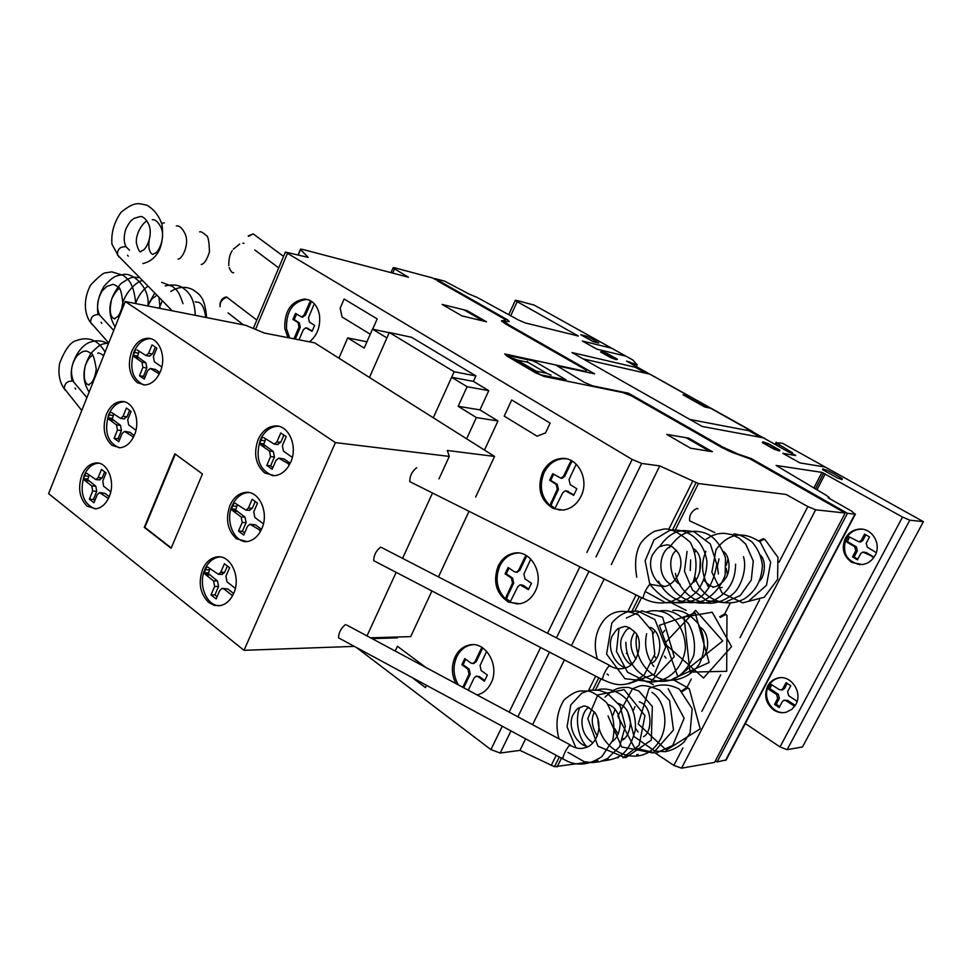 <?xml version="1.0" encoding="UTF-8"?>
<svg xmlns="http://www.w3.org/2000/svg" width="972" height="972" viewBox="0 0 972 972"><rect width="100%" height="100%" fill="white"/><g stroke="black" fill="none" stroke-linecap="round" stroke-linejoin="round"><path stroke-width="1.46" d="M759.533 541.501L764.126 539.241L765.438 540.104L777.928 557.296L777.588 579.446L764.259 597.258L742.669 602.847L722.05 592.932L711.856 572.192L716.036 549.666C728.38 533.118 743.106 530.603 760.226 542.109L770.687 562.205L766.495 585.241L749.084 600.745M665.006 586.347C658.251 586.59 645.663 569.519 652.528 554.733C660.498 543.299 659.976 547.71 663.293 545.401C666.209 545.887 668.505 541.088 678.432 553.19C685.685 566.129 675.807 585.156 663.949 586.602L649.636 584.257M720.398 617.402L725.489 614.511L726.971 615.47L726.704 671.312L690.023 672.114L684.057 617.038L712.184 612.226L731.588 646.611L703.546 677.994L664.593 643.5L695.648 610.367L722.718 640.925L677.909 676.767L659.356 625.336L695.223 612.992L709.11 662.503L672.855 678.906M626.089 667.557C617.354 666.999 606.285 650.389 611.91 636.514C619.03 625.19 618.593 629.577 621.363 627.28C623.951 627.499 625.178 623.344 635.141 632.371C643.877 640.524 638.142 665.942 624.401 668.116C620.221 669.392 615.859 668.882 611.279 666.573L608.934 665.856M601.121 678.602L601.875 679.379M682.235 691.517L687.739 688.042L689.379 689.075L700.192 728.83L666.342 750.105L638.227 723.933L648.992 688.613C659.089 683.595 669.222 683.79 679.404 689.197L692.21 708.782L690.035 732.924L683.936 742.134C678.359 747.14 672.187 750.323 665.395 751.66L654.849 751.101L633.999 736.472L627.633 711.431M587.878 746.605C575.971 744.661 567.66 726.704 572.593 715.623C578.729 705.32 578.462 709.147 580.697 707.081C582.981 707.871 582.702 701.492 595.168 712.913C604.256 727.506 595.35 745.39 585.618 747.565C581.378 749.169 576.76 748.671 571.767 746.071L569.252 745.39M561.452 757.735L562.181 758.549M65.282 389.76L64.31 388.545C64.553 383.333 67.408 380.842 72.9 381.097L86.909 397.621M219.891 304.358C220.851 299.826 223.001 297.371 226.367 297.007L227.181 297.323M91.611 323.53L93.737 325.948M248.212 235.88L253.291 233.888M118.487 256L120.917 258.479M688.978 688.516L686.985 687.447L681.542 690.898M256.827 320.055L226.913 297.274C222.138 298.963 219.842 302.122 220.049 306.751M283.557 256.414L253.17 233.863L248.625 236.366M726.485 614.899L724.711 613.927L719.657 616.758M764.83 539.472L763.336 538.67L758.743 540.857M697.92 508.83L697.033 508.417C691.687 510.895 689.221 515.038 689.61 520.834L690.958 521.466M570.588 745.196L569.811 744.88C566.141 749.205 563.772 753.847 562.679 758.816L563.383 759.047M345.473 624.583C340.99 628.204 338.681 632.626 338.523 637.839L339.532 638.385M610.149 665.735L609.48 665.395C605.799 669.647 603.405 674.386 602.3 679.598L603.005 679.817M380.647 547.139C376.115 550.674 373.795 555.182 373.71 560.674L374.718 561.196M650.742 584.196L650.183 583.856C646.489 588.036 644.072 592.871 642.942 598.375L643.646 598.558M416.696 467.763C412.104 471.213 409.783 475.843 409.771 481.626L410.767 482.124M113.724 330.456L99.217 314.624C93.543 314.296 90.675 316.884 90.627 322.412L93.774 325.997M129.507 250.217L126.081 246.791C120.164 246.39 117.308 249.124 117.503 255.004L172.214 310.785M131.621 351.743C135.351 343.262 140.636 338.778 147.501 338.292C159.274 337.527 166.807 356.931 160.307 371.681C156.626 379.943 151.462 384.377 144.816 384.985L137.319 382.689C129.24 375.338 127.344 365.022 131.621 351.743M143.832 384.985C132.508 379.566 129.191 368.607 133.893 352.119C137.611 343.651 142.908 339.167 149.773 338.681L150.769 338.718M106.373 414.388C109.824 406.466 114.745 402.177 121.148 401.521C132.994 400.27 140.989 420.196 134.415 435.043C131.001 442.77 126.202 447.011 120.006 447.764L111.914 445.298C104.016 437.752 102.169 427.449 106.373 414.388M119.155 447.8C107.491 442.576 103.992 431.532 108.657 414.667C112.108 406.758 117.029 402.469 123.42 401.813L124.307 401.813M81.806 475.332C85.014 467.909 89.594 463.802 95.56 463.012C107.455 461.311 115.862 481.735 109.229 496.668C106.057 503.897 101.598 507.955 95.827 508.83L87.201 506.193C79.473 498.466 77.675 488.187 81.806 475.332M95.11 508.891C83.155 503.836 79.485 492.719 84.114 475.515C87.322 468.103 91.903 464.009 97.856 463.219L98.609 463.182M258.102 439.648C261.905 431.386 267.397 426.842 274.566 426.003C288.465 424.29 298.283 446.124 290.652 462.271C286.922 470.266 281.601 474.749 274.712 475.721L264.712 472.987C255.539 464.762 253.34 453.645 258.102 439.648M273.096 475.794C259.293 470.241 255.029 458.286 260.314 439.903C264.117 431.665 269.609 427.121 276.777 426.295L278.442 426.271M229.951 505.428C233.45 497.773 238.492 493.448 245.09 492.452C259.026 490.107 269.451 512.56 261.735 528.841C258.309 536.24 253.425 540.493 247.095 541.623L236.378 538.719C227.424 530.275 225.285 519.182 229.951 505.428M245.697 541.744C233.001 540.724 225.431 520.202 232.199 505.574C235.686 497.943 240.728 493.618 247.325 492.622L248.771 492.537M202.613 569.337C205.821 562.241 210.474 558.122 216.537 556.992C230.473 554.064 241.433 577.125 233.645 593.491C230.498 600.356 226.002 604.402 220.182 605.629L214.302 605.374L208.859 602.567C200.111 593.928 198.021 582.86 202.613 569.337M218.992 605.787C206.125 605.337 198.009 584.148 204.873 569.385C208.081 562.302 212.722 558.195 218.797 557.065L220.037 556.932M235.333 588.388L226.974 581.827L225.929 576.262L229.623 567.709L224.411 563.724L220.729 572.277L218.445 574.306L207.704 567.065M227.387 566.008L224.654 572.35L221.592 574.355M209.928 568.608L208.36 573.589L217.521 580.952L218.566 586.468L214.921 594.913L217.12 596.65M206.732 567.041L205.371 569.774L209.308 569.859M205.371 569.774L204.29 572.739L208.227 572.812M204.29 572.739L204.424 573.516L208.36 573.589M204.424 573.516L205.93 574.914L209.867 574.987M205.93 574.914L213.597 580.892L214.63 586.432L210.973 594.9L214.921 594.913M210.973 594.9L216.124 598.946L219.794 590.441L222.053 588.425L223.912 588.935L231.701 595.01L232.928 595.022M222.831 588.437L227.837 588.971L233.645 593.491M231.701 595.01L232.624 595.605M263.412 523.835L254.822 517.444L253.741 511.88L257.507 503.156L252.185 499.292L248.419 508.016L245.94 510.142L235.236 503.229M255.223 501.503L252.307 508.271L248.99 510.349M237.387 504.662L235.649 509.996L245.029 517.14L246.086 522.669L242.368 531.283L244.628 532.972M234.094 503.156L232.709 505.95L236.609 506.218M232.709 505.95L231.603 508.964L235.516 509.219M231.603 508.964L231.749 509.741L235.649 509.996M231.749 509.741L233.28 511.114L237.18 511.369M233.28 511.114L241.129 516.91L242.198 522.45L238.468 531.101L242.368 531.283M238.468 531.101L243.741 535.025L247.483 526.35L249.938 524.224L260.873 530.651M250.788 524.273L255.575 524.916L261.529 529.303M259.67 530.603L260.605 531.149M292.305 457.375L283.496 451.178L282.378 445.589L286.218 436.695L280.762 432.965L276.923 441.871L274.226 444.107L263.631 437.57M283.885 435.092L280.774 442.309L277.166 444.447M265.648 438.834L263.728 444.556L273.326 451.47L274.432 457.01L270.629 465.807L272.938 467.423M262.258 437.412L260.836 440.267L264.7 440.717M260.836 440.267L259.718 443.341L263.582 443.779M259.718 443.341L259.864 444.119L263.728 444.556M259.864 444.119L261.444 445.455L265.307 445.881M261.444 445.455L269.475 451.044L270.568 456.609L266.778 465.418L270.629 465.807M266.778 465.418L272.172 469.221L275.987 460.363L278.66 458.14L289.62 464.397M279.572 458.237L284.14 458.991L290.215 463.219M288.465 464.276L289.401 464.81M110.759 491.783L103.676 486.255L102.765 481.091L106.082 472.939L101.489 469.415L98.172 477.568L95.912 479.597L86.8 473.328M104.648 471.833L102.181 477.896L99.302 479.864M89.132 474.992L87.723 479.706L95.815 486.231L96.714 491.358L93.434 499.426L94.855 500.544M85.779 473.243L84.552 475.855L88.574 476.183M84.552 475.855L83.58 478.674L87.602 478.989M83.58 478.674L83.701 479.403L87.723 479.706M83.701 479.403L85.026 480.654L89.047 480.958M85.026 480.654L91.805 485.939L92.692 491.079L89.412 499.158L93.434 499.426M89.412 499.158L93.968 502.743L97.261 494.627L99.509 492.61L108.427 498.454M100.128 492.658L104.927 493.326L109.229 496.668M135.922 430.256L128.656 424.898L127.721 419.722L131.099 411.411L126.409 407.997L123.031 416.308L120.601 418.434L111.561 412.468M129.628 410.342L127.016 416.794L123.918 418.835M113.797 413.999L112.23 419.066L120.516 425.384L121.439 430.523L118.098 438.737L119.556 439.818M110.358 412.322L109.107 414.995L113.104 415.481M109.107 414.995L108.123 417.863L112.12 418.337M108.123 417.863L108.244 418.592L112.23 419.066M108.244 418.592L109.605 419.807L113.59 420.281M109.605 419.807L116.531 424.922L117.442 430.074L114.101 438.311L118.098 438.737M114.101 438.311L118.754 441.774L122.12 433.5L124.525 431.398L133.492 437.072M125.194 431.471L129.835 432.248L134.221 435.492M161.802 367.003L154.354 361.791L153.382 356.615L156.832 348.146L152.021 344.853L148.582 353.334L145.97 355.545L137.101 349.956M155.326 347.113L152.531 353.99L149.226 356.08M139.154 351.293L137.441 356.724L145.909 362.835L146.857 367.975L143.455 376.346L144.937 377.391M135.63 349.701L134.355 352.435L138.316 353.091M134.355 352.435L133.358 355.351L137.319 355.995M133.358 355.351L133.48 356.08L137.441 356.724M133.48 356.08L134.865 357.259L138.826 357.903M134.865 357.259L141.948 362.204L142.896 367.355L139.482 375.751L143.455 376.346M139.482 375.751L144.245 379.104L147.671 370.672L150.259 368.461L159.262 373.953M150.964 368.57L155.435 369.457L159.918 372.58M202.443 473.972L171.108 548.281L144.269 527.346L174.863 453.803L202.443 473.972M175.312 454.131L144.84 527.371L171.242 547.965M335.401 442.612L125.267 301.514L245.649 325.292L264.372 333.056L314.612 342.837L494.541 456.427L447.327 450.486L449.283 456.415L335.401 442.612L244.021 650.317L354.33 646.38M244.021 650.317L48.6 493.63L125.267 301.514M370.526 637.802L410.694 636.624L431.933 590.964M438.469 576.918L469.014 511.296M475.636 497.069L494.541 456.427M367.003 635.907L396.139 572.35M402.554 558.353L432.504 493.011M438.992 478.844L449.283 456.415M374.22 639.783L375.168 637.668M373.673 637.705L374.779 638.531L397.475 637.851L397.864 637M338.9 358.17L347.721 337.892L364.184 348.085L372.495 329.144L386.905 337.916L369.469 377.464L389.298 332.497L411.618 337.284L475.916 375.945L473.437 381.389L451.628 377.294L467.107 386.71L458.177 406.296L476.377 417.571L466.621 438.797M473.437 381.389L488.77 390.659L467.107 386.71M488.77 390.659L479.937 409.88L458.177 406.296M479.937 409.88L497.968 420.973L476.377 417.571M497.968 420.973L484.481 450.072M366.942 341.804L347.721 337.892M389.189 332.716L372.495 329.144M389.298 332.497L454.143 371.741L433.293 417.766L451.628 377.294M475.916 375.945L454.143 371.741M845.312 538.354C848.325 532.984 852.796 529.922 858.713 529.181C871.641 527.346 881.908 543.773 875.031 555.547C872.139 560.662 867.899 563.663 862.334 564.574L851.861 562.46C843.429 556.288 841.242 548.257 845.312 538.354M859.843 564.72C846.272 561.075 841.74 552.303 846.223 538.427C849.236 533.057 853.695 530.007 859.613 529.254L862.176 529.218M767.637 686.038C769.897 681.919 773.202 679.27 777.564 678.128C790.564 674.228 803.103 692.113 795.813 704.457L791.852 709.329L786.433 712.16C782.023 713.314 777.807 712.598 773.797 710.046C765.802 703.558 763.749 695.551 767.637 686.038M784.866 712.512C772.242 714.311 761.975 697.361 768.621 685.94C770.869 681.822 774.174 679.185 778.523 678.043L780.188 677.739M307.723 299.558L306.435 299.425C292.73 301.514 286.084 311.356 286.509 328.937L289.765 338.001M288.04 337.673L284.784 328.585C284.371 310.979 291.017 301.126 304.722 299.036L308.889 299.971C314.576 302.499 318.111 307.614 319.496 315.329C320.602 326.556 317.273 335.389 309.485 341.84M455.868 683.571C451.506 674.75 451.251 665.869 455.09 656.938C458.322 650.426 463.037 646.453 469.245 645.031C485.684 640.718 500.228 665.82 491.006 683.182C487.883 689.379 483.4 693.255 477.556 694.798L477.033 694.907M458.359 684.896C453.207 675.807 452.673 666.464 456.731 656.865C459.963 650.353 464.677 646.392 470.873 644.971L472.769 644.703M498.186 565.996C501.892 558.621 507.335 554.319 514.492 553.104C530.991 549.958 544.381 574.039 535.329 591.158C531.733 598.205 526.569 602.409 519.813 603.794L508.514 602.13C496.097 593.746 492.658 581.706 498.186 565.996M509.024 568.11L506.291 573.845L505.088 573.82L511.394 578.097L512.523 583.054L505.306 598.813C496.704 589.53 494.857 578.619 499.79 566.044C503.496 558.681 508.927 554.38 516.083 553.177L518.453 553.007M542.546 472.404C546.835 463.996 553.117 459.355 561.391 458.492C577.757 456.658 589.773 479.621 580.952 496.413C576.809 504.444 570.819 509 562.995 510.093L553.275 508.526C540.432 500.544 536.86 488.491 542.546 472.404M553.651 474.312L550.772 480.362L549.605 480.229L556.118 484.323L557.296 489.293L549.86 505.501C540.954 496.449 539.035 485.478 544.113 472.586C548.39 464.191 554.672 459.562 562.934 458.699L565.801 458.735M560.224 510.178L554.83 508.66L562.764 492.731L565.376 490.763L573.687 495.331L576.846 488.77L570.212 484.639L569.021 479.646L576.214 464.142M566.384 490.872L573.917 494.857M550.772 480.362L557.284 484.445L558.45 489.402L557.296 489.293L558.463 489.402L552.388 502.135L551.221 502.026M572.216 461.105L570.819 463.535L569.665 463.389L563.529 476.231L560.88 478.2L552.703 473.716L549.605 480.229M570.819 463.535L564.683 476.365L562.047 478.333L560.953 478.188M571.269 460.582L569.665 463.389M552.388 502.135L551.039 505.598L549.86 505.501M551.039 505.598L555.036 508.307M517.529 604.049L510.106 602.118L517.809 586.663L520.069 584.84L528.391 589.639L531.453 583.261L525.038 578.935L523.896 573.954L530.797 559.094M520.956 584.852L523.179 585.302L528.671 589.032M506.291 573.845L512.596 578.121L513.714 583.078L512.523 583.054L513.726 583.078L507.821 595.435L506.619 595.423M526.897 555.911L525.718 557.952L524.54 557.904L518.574 570.37L516.29 572.204L514.419 571.767L508.101 567.49L505.088 573.82M525.718 557.952L519.765 570.406L516.594 572.204M525.998 555.377L524.54 557.904M507.821 595.435L506.509 598.813L505.306 598.813M506.509 598.813L510.385 601.632M468.237 690.193L474.154 677.897L476.11 676.233L478.188 676.694L484.384 681.226L487.361 675.03L481.152 670.522L480.059 665.553L486.68 651.313M476.863 676.184L479.415 676.621L484.736 680.509M465.661 659.247L463.085 664.678L461.858 664.739L467.945 669.198L469.039 674.143L462.854 687.313M463.085 664.678L469.172 669.125L470.254 674.07L469.039 674.143L470.266 674.07L464.531 686.074L463.304 686.171M482.877 647.996L481.918 649.661L480.703 649.709L474.919 661.823L472.927 663.512L470.885 663.05L464.774 658.591L461.858 664.739M481.918 649.661L476.134 661.762L473.388 663.487M482.015 647.437L480.703 649.709M464.531 686.074L463.851 687.836M314.272 303.75L308.464 317.747L309.375 322.097L314.636 325.377L312.061 331.367L305.852 327.783L303.349 329.702L299.024 339.811M306.459 327.904L312.243 330.942M296.569 314.114L294.212 319.654L299.388 322.898L300.287 327.224L298.999 326.969L298.112 322.631L292.924 319.375L295.464 313.434L301.575 316.957L304.102 315.025L310.433 300.7M294.212 319.654L292.924 319.375M311.514 301.369L305.378 315.305L302.256 317.103M310.384 303.592L309.108 303.313M295.33 338.851L300.299 327.224L299.012 326.969L294.042 338.608L295.257 339.07M797.089 701.359L788.632 695.673L787.599 691.663L790.758 685.697L786.044 682.648L782.885 688.613L781.269 689.913L779.24 689.561L770.905 684.276M787.235 683.413L784.574 688.443L782.253 689.816M771.647 684.677L769.994 688.711L778.329 694.324L779.35 698.321L776.215 704.226L779.714 706.535M770.249 684.337L769.071 686.244L770.772 686.074M769.071 686.244L768.147 688.322L769.86 688.152M768.147 688.322L769.994 688.711M768.281 688.881L769.654 689.95L771.367 689.768M769.654 689.95L776.64 694.506L777.649 698.504L774.526 704.433L776.215 704.226M774.526 704.433L779.192 707.519L782.351 701.565L783.93 700.277L785.996 700.642L793.055 705.259L795.29 705.356M784.635 700.204L787.684 700.447L794.732 705.052M793.055 705.259L794.865 706.012M876.27 552.618L867.316 547.224L866.222 543.202L869.527 536.945L864.558 534.102L861.253 540.359L859.066 541.866L849.03 536.775M865.809 534.819L862.82 540.481L860.645 541.987L859.37 541.817M849.431 536.969L847.475 541.55L856.271 546.811L857.353 550.82L854.072 557.017L857.766 559.167M847.949 536.69L846.709 538.695L848.289 538.828M846.709 538.695L845.749 540.869L847.341 540.991M845.749 540.869L847.475 541.55M845.883 541.428L848.921 542.558M847.329 542.437L854.692 546.701L855.773 550.723L852.493 556.932L854.072 557.017M852.493 556.932L857.426 559.811L860.718 553.578L862.869 552.084L874.107 557.102M863.853 552.145L866.125 552.533L873.561 556.835M872.006 556.749L873.877 557.43M518.562 320.067L525.269 322.923L578.364 336.033L517.177 301.66L515.306 300.324L516.241 300.312L534.236 305.123L632.821 359.98L637.207 364.913L626.551 361.086L788.96 452.211L792.496 452.831L776.264 442.758L782.399 443.208L923.4 521.672L909.792 520.166L902.526 517.068L821.96 472.38L776.106 465.442L826.564 495.501L829.42 497.725L828.18 497.81L851.824 511.223L854.935 514.127L847.463 513.301L840.44 509.304L838.156 509.036L845.19 513.046L815.654 509.79L807.841 506.57L786.02 494.432L698.455 483.546L659.757 465.916L641.666 463.425L632.152 459.452L285.379 252.064L308.173 257.398L300.542 249.561L302 249.257L408.483 277.239L394.583 268.892L393.138 267.762L394.413 267.737L432.175 277.834L440.134 281.479L435.092 278.612L444.714 281.187L469.294 294.176L476.827 297.25L518.562 320.067M636.405 366.59L637.207 364.913M634.036 365.265L634.509 364.281M629.334 362.641L629.722 361.839M778.851 446.355L779.495 445.079M776.75 445.103L777.43 443.754M775.462 444.338L776.264 442.758M775.158 444.155L776.13 442.236M745.317 723.545L780.006 746.921L787.126 749.667L802.471 746.982L923.4 521.672M816.942 489.864L825.216 473.85M815.423 488.977L823.661 473.036M813.856 488.053L821.96 472.38M715.428 760.76L717.117 761.939L726.206 759.922L855.396 514.091M717.117 761.939L847.463 513.301M840.015 510.106L840.44 509.304L838.156 509.036L749.764 458.748L731.624 452.223L721.431 447.302L631.253 395.774L622.663 392.53L544.053 376.443L535.645 372.871L506.837 356.019L504.699 353.954L585.861 371.474L586.578 370.247L505.562 323.955L501.418 320.772L505.61 320.323L504.893 319.29L437.23 280.701L440.134 281.479L507.457 319.788L509.279 321.489L502.317 321.841M655.48 753.178L673.875 765.414L681.554 768.172L714.578 762.388L845.19 513.046M686.985 687.411L691.274 679.051M724.699 613.915L730.312 602.992M356.432 647.51L490.921 749.594L500.191 753.033L519.947 750.384L554.502 766.714L587.234 762.315M595.204 761.088L597.829 760.675M605.884 759.436L608.205 759.083M616.357 757.82L618.386 757.516M626.624 756.24L628.374 755.973M636.672 754.697L638.167 754.466M646.526 753.178L647.753 752.996M554.502 766.714L559.337 757.006M592.798 689.877L598.825 677.8M632.14 610.926L639.309 596.553M672.539 529.886L695.964 482.865M551.197 765.486L556.251 755.341M588.51 690.509L595.666 676.148M627.973 611.218L636.089 594.937M668.797 529.205L692.574 481.444M519.947 750.384L525.633 738.817M532.571 724.687L564.416 659.903M571.427 645.639L604.195 578.972M611.303 564.513L659.757 465.916M255.515 329.387L287.384 253.583M298.307 254.858L300.542 249.561M298.1 254.798L300.53 249.051M434.776 279.316L435.092 278.612M799.822 487.203L802.179 487.531M826.322 502.305L828.63 502.585M546.969 373.394L536.119 371.134L516.97 359.956L527.918 362.301L546.969 373.394M551.1 375.156L547.285 373.527M536.167 371.219L536.763 372.191M540.906 374.876L565.959 379.76L536.362 362.398L532.304 360.673L506.849 355.217L540.906 374.876M527.869 362.228L527.298 361.305M516.654 359.822L512.803 358.182M712.391 451.713L690.594 448.214L666.719 434.399L688.844 438.178L712.391 451.713M686.135 437.716L709.718 451.287M726.971 450.182L751.21 458.565L840.44 509.304M595.192 386.905L594.402 386.577M611.91 390.331L610.501 389.529M602.203 388.338L600.781 387.524M601.559 388.217L600.781 387.877M576.25 369.87L574.877 369.093M566.348 367.72L564.975 366.93M505.598 321.683L505.622 322.68L509.292 325.146L594.609 373.856L556.992 365.812L584.512 382.433L592.483 385.823L628.519 393.223L722.974 447.156L736.096 453.146M620.841 392.166L619.443 391.364M585.351 371.851L583.99 371.073M748.853 430.718L760.699 437.327M825.264 467.058L799.932 462.903L782.812 453.317L795.74 455.54L790.139 452.417M635.336 367.282L646.149 373.321M711.164 408.325L704.846 407.013L683.061 394.826L689.464 396.212M683.826 394.997L705.611 407.171M764.332 438.008L702.258 426.477L571.998 352.557L639.297 368.194M442.151 304.43L466.985 310.578L486.535 321.817L461.907 315.864L442.151 304.43M463.936 309.825L483.509 321.088M465.624 296.885L468.504 297.626M445.832 285.61L448.736 286.375M625.992 356.189L596.893 349.167L582.325 341.002L611.655 348.207M833.478 473.425L842.323 478.746L842.044 479.56L837.536 478.017L822.616 469.683L822.968 468.917L827.464 470.46L833.478 473.425M650.244 374.317L752.352 431.325M591.79 338.778L598.74 343.007L593.066 341.609L580.758 334.733L586.468 336.166L591.79 338.778M650.086 374.22L583.212 358.911M689.913 419.467L752.522 431.41M779.909 450.158L768.378 443.706L762.959 441.823L762.291 442.6L773.882 449.1L779.313 450.984L779.909 450.158M769.144 444.459L765.28 443.123L764.806 443.682L768.038 445.832L773.08 448.323L776.968 449.659L777.393 449.076L769.144 444.459M617.475 359.251L607.33 353.577L601.862 351.597L600.575 351.961L610.756 357.672L616.236 359.652L617.475 359.251M607.816 354.16L602.992 353.006L605.617 354.804L615.057 358.218L607.816 354.16M426.501 685.321L425.432 687.593L412.104 677.545M395.227 651.046L397.439 646.283L425.955 667.521M537.042 436.185L504.225 416.125L511.722 399.966L550.14 423.112L545.499 432.941L537.042 436.185M370.259 334.222L342.059 316.981L340.188 308.148L344.137 298.999L377.185 318.913L372.689 329.18M220.729 572.277L224.654 572.35M213.597 580.892L217.521 580.952M214.63 586.432L218.566 586.468M223.912 588.935L227.837 588.971M248.419 508.016L252.307 508.271M241.129 516.91L245.029 517.14M242.198 522.45L246.086 522.669M251.687 524.71L255.575 524.916M276.923 441.871L280.774 442.309M269.475 451.044L273.326 451.47M270.568 456.609L274.432 457.01M280.288 458.59L284.14 458.991M98.172 477.568L102.181 477.896M91.805 485.939L95.815 486.231M92.692 491.079L96.714 491.358M100.918 493.047L104.927 493.326M123.031 416.308L127.016 416.794M116.531 424.922L120.516 425.384M117.442 430.074L121.439 430.523M125.85 431.811L129.835 432.248M148.582 353.334L152.531 353.99M141.948 362.204L145.909 362.835M142.896 367.355L146.857 367.975M151.486 368.85L155.435 369.457M567.065 491.176L568.231 491.297M557.284 484.445L556.118 484.323M564.683 476.365L563.529 476.231M521.988 585.29L523.179 585.302M512.596 578.121L511.394 578.097M519.765 570.406L518.574 570.37M478.188 676.694L479.415 676.621M469.172 669.125L467.945 669.198M476.134 661.762L474.919 661.823M306.812 328.074L308.088 328.342M299.388 322.898L298.112 322.631M305.378 315.305L304.102 315.025M782.885 688.613L784.574 688.443M776.64 694.506L778.329 694.324M777.649 698.504L779.35 698.321M785.996 700.642L787.684 700.447M861.253 540.359L862.82 540.481M854.692 546.701L856.271 546.811M855.773 550.723L857.353 550.82M864.57 552.436L866.125 552.533M510.713 315.779L517.177 301.66M787.126 749.667L909.792 520.166M780.006 746.921L902.526 517.068M725.489 760.469L854.935 514.127M681.554 768.172L815.654 509.79M673.875 765.414L682.915 747.942M701.881 711.31L720.762 674.823M740.008 637.632L759.497 599.967M779.058 562.181L807.841 506.57M557.09 766.957L561.476 758.16M595.544 689.853L601 678.93M634.959 610.829L641.532 597.671M675.394 529.764L698.455 483.546M500.191 753.033L510.993 730.92M517.882 716.814L549.484 652.127M556.446 637.887L588.947 571.342M596.006 556.907L641.666 463.425M490.921 749.594L502.293 726.218M509.158 712.136L540.614 647.51M547.54 633.282L579.895 566.81M586.906 552.388L632.152 459.452M392.737 273.108L394.583 268.892M723.654 551.598C730.652 557.077 730.288 572.532 725.562 578.389C722.099 583.309 717.883 586.274 712.889 587.307M694.02 548.949C705.66 557.053 699.451 580.406 692.987 582.422M642.917 598.132C651.726 602.932 661.021 604.147 670.802 601.765L679.61 597.659L693.109 582.179C697.738 568.134 696.815 554.866 690.339 542.376C679.319 532.644 670.534 528.209 663.985 529.072L654.97 531.137C649.357 533.968 644.63 537.966 640.791 543.105C635.7 551.938 634.364 563.298 636.757 577.174M645.141 591.486L665.808 602.774C675.321 602.859 681.566 602.081 684.555 600.429C688.176 598.886 692.441 595.763 697.325 591.073C703.643 582.216 706.851 572.35 706.936 561.476C703.655 539.654 687.374 527.808 669.611 530.457L653.998 539.861L645.141 560.723L649.697 583.613M650.645 585.29C659.867 595.787 668.153 601.595 675.54 602.701C683.875 603.405 691.809 601.79 699.33 597.865C708.333 591.486 714.153 580.308 716.789 564.355L710.325 543.992L694.093 531.793C687.253 530.603 682.781 530.311 680.667 530.943C676.403 531.417 667.448 534.782 659.502 546.957M658.518 581.292C666.78 597.318 683.231 607.002 703.558 600.696C713.885 594.913 721.09 586.359 725.173 575.023L725.501 557.758C716.157 533.324 704.311 531.818 694.032 531.222C685.454 532.425 679.671 533.774 669.234 547.734M669.331 583.479C677.484 600.186 699.233 606.978 712.488 600.915C727.761 593.685 735.464 581.426 735.585 564.149M675.37 573.383C679.744 594.038 699.779 605.835 714.882 602.737C721.88 601.437 728.052 598.351 733.41 593.491C739.765 588.425 747.65 570.127 743.483 556.664M687.083 551.464L684.458 571.281L692.416 589.907L706.875 600.684L724.249 602.689L740.336 595.447L751.295 580.029L753.264 561.051L745.779 544.162L739.097 538.111L731.734 534.564L723.69 533.239L717.615 533.835L711.832 535.742L706.231 539.12M694.883 576.894C701.177 598.849 726.048 609.359 744.759 598.594C755.924 590.964 761.817 579.822 762.425 565.145C761.173 556.142 757.662 548.378 751.891 541.841C744.127 536.593 738.076 533.956 733.739 533.944M705.866 551.586C700.654 563.335 701.675 575.363 708.928 587.671M670.158 584.087C653.901 573.516 661.944 546.738 671.968 546.422M676.524 550.286C666.002 557.345 671.543 581.56 680.181 584.342M696.134 550.978L695.15 551.914M690.642 559.945L690.229 570.503M694.202 579.701L694.883 580.576M705.636 551.331L704.919 551.975M700.302 559.435L699.804 571.815M703.947 580.442L709.05 585.059M710.897 586.067L713.667 587.124M719.45 587.781L722.099 587.44M718.417 573.905L717.385 566.154L719.013 558.876M727.457 574.792L726.218 568.255M726.303 565.327L728.077 558.73M760.481 555.194C766.908 561.318 764.357 576.651 759.885 580.758M700.314 627.28C710.082 633.452 709.451 652.528 702.076 658.287M650.426 627.353C662.576 632.42 662.552 656.89 652.151 663.013M602.288 679.367C615.057 685.369 625.458 689.027 644.29 674.762L654.788 654.253L652.419 631.448L638.41 614.948C624.048 608.946 612.725 610.477 604.414 619.516C595.435 630.901 593.09 644.084 597.367 659.04M607.099 673.973L608.484 675.236M628.556 683.838L654.496 674.106L665.686 647.012L654.921 619.565L637.899 611.048L628.216 611.582C621.752 613.794 616.272 617.645 611.789 623.125L606.577 654.095L624.875 678.675L650.669 681.737L674.228 656.768L662.612 617.256L641.86 610.866L626.32 618.071M619.018 628.301L616.455 651.41L627.572 672.235L647.073 681.943C665.771 683.547 682.453 670.182 685.369 648.846C685.904 632.517 676.427 617.755 665.383 612.81C658.846 610.282 652.382 610.039 645.955 612.105M625.895 642.322C625.81 670.984 653.889 688.978 675.37 678.213C682.976 673.973 689.112 666.342 693.777 655.31C695.612 643.889 693.838 633.319 688.455 623.599C676.038 610.404 666.039 609.833 659.332 611.011M636.721 634.825C633.112 654.229 644.995 674.689 663.9 679.829C678.456 682.065 691.699 675.662 699.548 663.633C705.915 649.831 705.441 636.514 698.139 623.684C689.743 613.903 681.287 609.48 672.782 610.44M646.659 633.732C644.29 644.266 646.003 654.229 651.811 663.621M652.528 664.69L653.792 666.391M629.771 627.827C628.447 629.297 626.746 627.11 621.618 638.227C618.01 648.336 625.506 662.284 631.168 664.593M634.789 631.922C629.321 639.831 629.722 648.871 635.98 659.065M654.958 630.889L653.208 633.489M654.435 656.027L656.197 658.445M664.739 630.403L663.208 632.529M664.496 656.173L666.002 658.129M639.272 701.82C652.783 705.903 652.613 732.39 643.464 736.691M618.605 703.558C625.555 705.976 629.492 712.391 630.451 722.803C629.698 731.296 627.159 737.031 622.845 739.996M607.962 704.469C614.972 706.644 619.055 713.023 620.221 723.618C619.626 732.378 616.953 738.404 612.202 741.697M562.667 758.585C574.829 766.531 587.902 765.887 601.875 756.653L612.712 740.275C615.483 726.57 613.429 713.995 606.54 702.549C597.561 694.846 591.17 690.995 587.343 691.019L579.98 691.007C575.594 691.554 570.248 694.579 563.93 700.107C556.822 711.796 555.17 724.711 558.985 738.854M567.952 752.377L584.293 761.72L592.155 762.68L599.991 761.659L607.354 758.658L619.529 746.8L625.336 726.206L620.002 705.769L606.965 693.024L598.679 690.193L589.992 690.205L581.778 693.194L570.771 704.967L567.041 726.813L575.959 747.857M602.142 761.04C616.248 759.011 628.119 757.334 635.275 730.094C636.198 718.381 633.282 708.151 626.539 699.427C616.345 688.504 602.045 687.799 597.488 690.023M579.762 707.507C575.315 717.421 577.113 736.764 587.027 747.006M622.906 757.796L639.102 745.293L644.971 715.659L624.146 689.67L597.829 694.919L587.793 718.563L597.95 746.229L625.543 757.771L651.301 740.117L652.334 706.498L638.896 691.031L628.592 687.423C618.751 687.18 614.012 688.48 605.058 697.155M597.987 718.806C597.27 746.703 631.035 766.592 651.386 750.202C672.223 733.35 666.075 700.8 651.933 692.356M608.022 715.902L621.728 746.982L653.172 752.984L673.487 729.984L669.574 700.63L659.794 690.229C650.183 686.196 643.403 684.81 639.467 686.062L632.48 688.735L617.815 716.109L634.631 747.93L656.124 753.106L672.77 745.403L684.142 718.223L668.201 688.735M592.859 742.9C584.95 737.25 581.353 729.413 582.058 719.377C583.467 712.926 585.739 708.904 588.886 707.3M594.439 711.905C590.818 718.964 591.766 727.007 597.294 736.011M619.929 704.02L619.225 704.493M615.106 709.171L613.04 715.076M614.802 728.648L618.095 734.018M623.319 738.611L623.963 738.987M638.082 732.013L635.469 728.38M633.161 710.702L634.983 706.608M104.369 353.893L103.275 355.266M96.471 372.045L96.228 374.269M108.67 342.909C102.789 344.659 102.376 341.67 91.392 352.86C82.341 367.064 81.575 380.137 89.12 392.081M108.342 343.918C102.534 340.552 96.629 339.933 90.603 342.047C79.254 345.096 67.688 366.274 72.244 381.06M75.014 388.01L75.707 389.116M85.998 396.479L87.273 396.71M105.085 352.083C98.123 340.079 88.671 336.215 76.752 340.479C70.895 341.537 65.197 349.106 59.681 363.188C57.761 374.378 59.717 383.466 65.537 390.452M92.486 355.181C90.202 357.66 89.789 355.521 85.257 365.533C83.155 377.197 84.418 383.709 89.035 385.058M89.217 384.317L89.363 384.147C92.607 382.81 94.916 377.853 96.289 369.275C94.527 358.279 92.704 352.958 90.797 353.298C87.662 351.293 85.791 350.6 85.171 351.244C83.167 350.977 80.348 352.642 76.727 356.25C71.09 364.439 70.02 372.786 73.52 381.303M97.686 353.261C98.5 352.581 100.493 353.371 103.664 355.63M170.817 309.363L170.452 310.445M206.574 317.577C204.934 295.67 198.495 293.884 192.65 289.547C185.385 286.096 178.083 286.74 170.78 291.479M162.36 300.749L159.031 308.185M195.226 315.329C194.777 297.894 187.778 291.491 184.243 288.988C179.856 285.027 173.526 284.018 165.252 285.95M154.779 293.009L147.428 305.888M182.979 303.677C178.131 288.769 175.58 289.668 172.822 286.631L161.644 282.354M148.096 286.193C146.237 286.983 138.887 293.398 135.63 303.556M142.617 280.616C136.675 280.726 121.16 296.12 121.998 309.704M160.088 308.391L158.983 297.298M139.47 277.397C133.31 278.174 134.537 274.116 120.686 283.848C108.499 298.538 106.653 312.899 115.133 326.92M147.987 305.998C150.138 286.339 131.512 272.063 123.213 274.554C117.005 275.927 114.672 274.59 104.247 285.999C98.585 295.136 96.507 304.661 98.038 314.563M101.039 322.267L101.72 323.324M135.691 303.568C133.772 281.856 127.113 278.551 123.165 275.331L111.853 271.856L105.45 272.865C103.579 272.646 98.658 276.692 90.663 284.99C83.167 298.781 83.665 314.916 91.939 324.332M155.921 295.998C153.005 298.513 152.239 297.14 148.011 305.633M122.679 305.439L122.399 306.994M119.495 288.793C118.013 288.648 115.449 291.904 111.792 298.574C109.034 310.566 110.03 317.358 114.818 318.938M115.097 318.245L115.316 318.051C118.572 316.921 121.099 312.121 122.897 303.653C121.707 292.523 120.115 286.995 118.098 287.092C114.903 284.772 112.946 283.945 112.254 284.602L106.628 286.533L102.024 291.15C97.079 300.056 96.24 307.917 99.533 314.721M195.19 301.77C196.271 303.13 202.917 298.319 205.797 317.419M127.575 255.186L128.231 256.183M142.835 263.57C150.162 261.918 155.727 257.313 159.505 249.78C162.409 242.757 163.247 234.325 162.008 224.508C158.934 215.65 153.892 209.211 146.869 205.201C138.583 203.549 135.059 200.888 121.063 212.297C114.101 222.187 111.051 232.806 111.926 244.154L118.9 256.9M244.021 243.279L242.891 243.292M239.683 244.069L233.304 249.184M232.211 250.764C229.781 254.154 228.651 259.099 228.821 265.599M229.222 267.567C230.777 271.467 232.259 273.181 233.693 272.731M164.365 222.88L161.668 223.22M150.089 235.746C146.055 251.918 152.774 255.174 153.321 254.287M147.088 221.094C143.759 221.446 134.865 233.839 136.53 243.729C138.328 250.193 139.846 252.769 141.098 251.481L141.754 250.63C145.849 251.055 153.588 234.835 148.643 224.143C145.666 218.554 142.763 216.051 139.919 216.61L134.002 218.408C131.39 220.778 131.111 219.04 125.898 228.857C123.602 236.196 123.651 242.174 126.056 246.791M152.239 219.769C155.228 219.235 158.193 221.871 161.121 227.679C165.811 238.383 157.95 254.008 154.05 253.485M176.297 225.929C179.589 225.48 182.639 228.384 185.458 234.629C189.589 245.333 181.582 259.718 178.046 259.074M199.588 231.895C200.682 231.3 202.82 232.442 206.003 235.321C208.081 235.637 209.223 241.226 209.43 252.088C206.902 259.852 204.169 263.995 201.24 264.493M687.058 687.447L672.685 679.367M636.125 658.809L635.518 658.457M627.28 653.828L626.32 653.281M648.932 682.198L653.306 684.701M243.486 324.867L228.068 312.948M278.721 267.932L254.749 249.925M672.174 603.187L686.183 610.44M689.61 520.834L714.845 532.583M570.005 744.759L346.749 625.057M338.523 637.839L562.679 758.816M609.578 665.346L381.777 547.625M373.71 560.674L602.3 679.598M409.771 481.626L642.942 598.375M81.77 410.5L64.31 388.545M108.718 342.97L90.627 322.412M149.773 338.681L147.501 338.292M123.42 401.813L121.148 401.521M97.856 463.219L95.56 463.012M276.777 426.295L274.566 426.003M247.325 492.622L245.09 492.452M218.797 557.065L216.537 556.992M218.445 574.306L222.369 574.379M245.94 510.142L249.828 510.397M274.226 444.107L278.077 444.556M95.912 479.597L99.922 479.913M120.601 418.434L124.586 418.908M145.97 355.545L149.931 356.189M859.613 529.254L858.713 529.181M778.523 678.043L777.564 678.128M304.722 299.036L306.435 299.425M470.873 644.971L469.245 645.031M516.083 553.177L514.492 553.104M562.934 458.699L561.391 458.492M560.88 478.2L562.047 478.333M516.29 572.204L517.481 572.229M472.927 663.512L474.154 663.439M301.575 316.957L302.863 317.224M781.269 689.913L782.958 689.731M859.066 541.866L860.645 541.987M508.733 314.697L515.306 300.324M253.291 328.463L285.379 252.064M390.999 272.646L393.138 267.762"/></g></svg>
